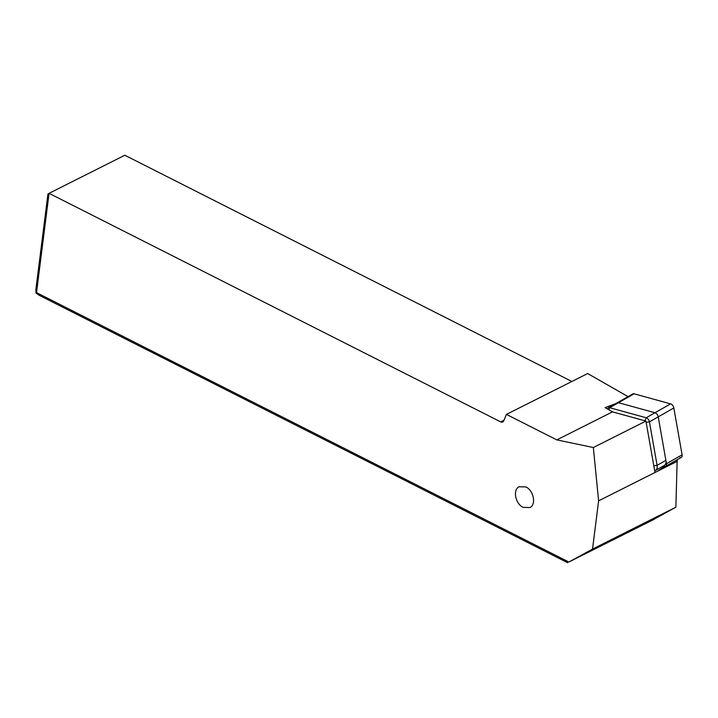 <?xml version="1.0" encoding="UTF-8"?>
<svg xmlns="http://www.w3.org/2000/svg" width="718" height="718" viewBox="0 0 718 718"><rect width="100%" height="100%" fill="white"/><g stroke="black" fill="none" stroke-linecap="round" stroke-linejoin="round"><path stroke-width="1.08" d="M665.721 466.26L681.328 457.375A3.761 2.244 -119.7 0 0 682.1 454.826L673.834 407.968A3.761 2.244 -119.7 0 0 672.64 405.365A3.761 2.244 -119.7 0 0 670.603 403.866L634.102 393.805A3.761 2.244 -119.7 0 0 632.836 393.913L617.22 402.798A3.761 2.244 60.3 0 1 618.485 402.699L654.987 412.76A3.761 2.244 60.3 0 1 657.024 414.259A3.761 2.244 60.3 0 1 658.218 416.862L666.484 463.72A3.761 2.244 60.3 0 1 665.721 466.26A3.761 2.244 60.3 0 1 664.455 466.368L663.27 466.045M571.878 381.482L124.815 155.241L49.066 193.33L500.661 421.87A3.761 2.648 -116.7 0 0 502.762 421.978A3.761 2.648 -116.7 0 0 503.749 420.865L506.423 414.394L587.665 373.539L628.044 396.641M36.519 292.621L35.954 292.998L35.9 289.3L47.926 194.075L49.066 193.33L36.519 292.621L568.853 562.014L592.521 549.099L598.615 500.85L593.337 447.52L556.8 439.892L506.423 414.394M525.89 486.939C533.609 490.421 536.418 504.422 530.028 507.545L523.126 507.366C515.416 503.883 512.607 489.873 518.997 486.759L525.89 486.939M677.164 459.744L675.88 507.177L652.186 520.29L568.853 562.014M35.954 292.998L38.987 295.188L567.714 562.759M675.88 507.177L592.521 549.099M677.424 461.216L598.615 500.85M607.634 409.08A3.761 2.244 60.3 0 1 608.424 407.806A3.761 2.244 60.3 0 1 609.69 407.698L646.2 417.759A3.761 2.244 60.3 0 1 649.431 421.861L646.146 422.346L654.995 472.498M680.063 457.483A3.761 2.244 -119.7 0 0 682.1 454.826L673.834 407.968L649.431 421.861L657.096 465.345A7.53 4.496 60.3 0 1 655.561 470.434A7.53 4.496 60.3 0 1 654.681 470.757M646.146 422.346L645.922 421.08L593.337 447.52M615.802 403.615L605.103 407.627L612.517 411.872L556.8 439.892M645.922 421.08L644.935 420.811L646.2 417.759L670.603 403.866L634.102 393.805A3.761 2.244 -119.7 0 0 632.091 394.945M612.517 411.872L644.935 420.811M657.742 471.107L664.59 466.404M655.561 470.434L664.356 465.435A7.53 4.496 -119.7 0 0 665.891 460.337L658.218 416.862A3.761 2.244 -119.7 0 0 654.987 412.76L618.485 402.699A3.761 2.244 -119.7 0 0 617.22 402.798L608.424 407.806M673.834 407.968A3.761 2.244 -119.7 0 0 672.64 405.365A3.761 2.244 -119.7 0 0 670.603 403.866M634.102 393.805L609.69 407.698L608.837 409.763M666.484 463.72L682.1 454.826M500.661 421.87L504.036 420.174M653.82 465.829L657.096 465.345L665.891 460.337"/></g></svg>
